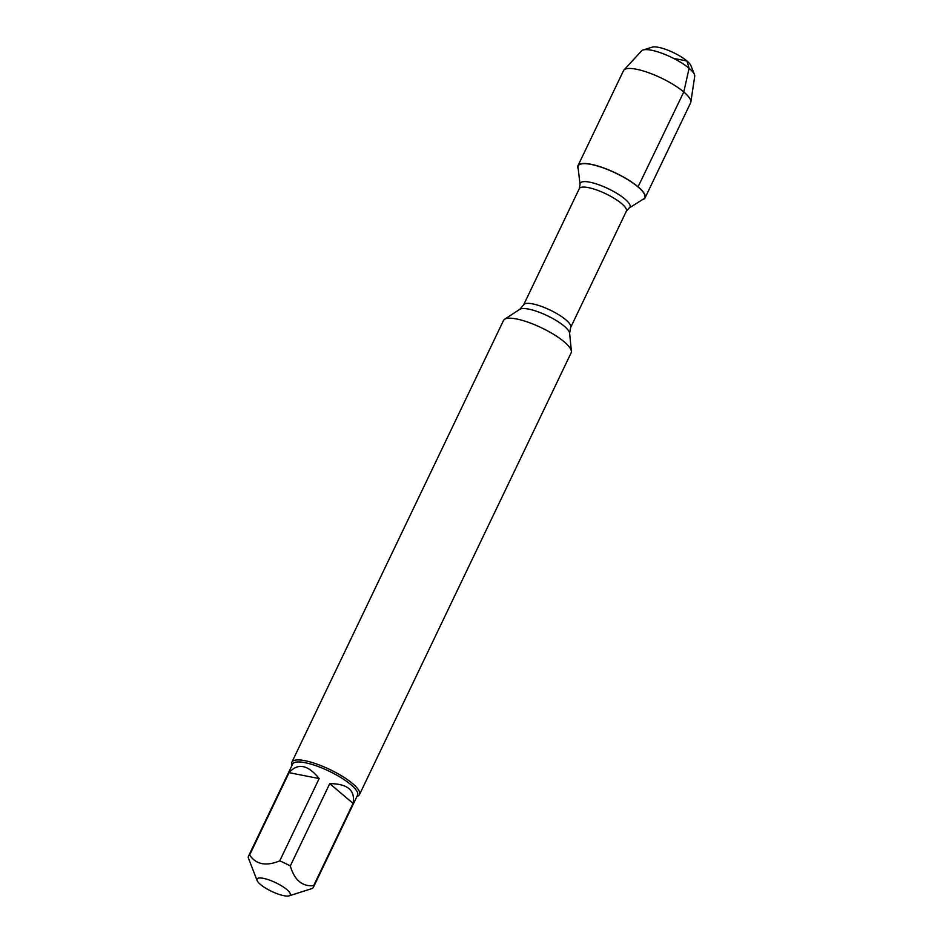<?xml version="1.0" encoding="UTF-8"?>
<svg xmlns="http://www.w3.org/2000/svg" width="943" height="943" viewBox="0 0 943 943"><rect width="100%" height="100%" fill="white"/><g stroke="black" fill="none" stroke-linecap="round" stroke-linejoin="round"><path stroke-width="1.41" d="M359.507 794.548L571.14 352.835A37.484 9.76 -154.4 0 0 571.387 351.267A37.484 9.76 -154.4 0 0 541.553 327.822A37.484 9.76 -154.4 0 0 504.599 319.264A37.484 9.76 -154.4 0 0 503.527 320.431L291.894 762.156A37.484 9.76 25.6 0 1 316.695 764.03A37.484 9.76 25.6 0 1 352.623 783.609A37.484 9.76 25.6 0 1 359.507 794.548A37.484 9.76 25.6 0 1 357.114 796.328L356.973 796.364M638.01 186.938A36.86 9.607 25.6 0 1 643.656 198.879L629.158 208.002A27.595 7.19 25.6 0 0 624.926 199.056A27.595 7.19 25.6 0 0 596.53 183.979A27.595 7.19 25.6 0 0 580.039 184.463L578.071 167.453A36.86 9.607 25.6 0 1 600.078 166.805A36.86 9.607 25.6 0 1 638.01 186.938L683.781 91.978L689.109 68.297L686.928 60.977L673.561 58.372M292.059 765.268L292.012 765.127A37.484 9.76 25.6 0 1 291.894 762.156M260.409 884.44A18.412 4.798 -154.4 0 0 289.065 895.85A18.412 4.798 -154.4 0 0 278.409 884.062A18.412 4.798 -154.4 0 0 257.085 880.526A18.412 4.798 -154.4 0 0 260.409 884.44M289.065 895.85L312.31 888.447A35.987 9.371 -154.4 0 0 313.418 887.269A35.987 9.371 -154.4 0 0 313.642 885.701C302.243 886.691 294.464 880.102 290.303 865.945A35.987 9.371 -154.4 0 0 279.729 860.865C266.067 866.476 256.024 864.519 249.624 854.995A35.987 9.371 -154.4 0 0 248.504 856.173A35.987 9.371 -154.4 0 0 248.28 857.741L257.085 880.526M353.083 803.401C355.405 790.317 347.625 783.727 329.744 783.645L353.083 803.401L313.642 885.701M329.744 783.645L290.303 865.945M319.158 778.564C307.878 764.667 297.847 762.71 289.053 772.682L319.158 778.564L279.729 860.865M289.053 772.682L249.624 854.995M248.504 856.173L292.625 764.101A35.987 9.371 25.6 0 1 329.131 771.197A35.987 9.371 25.6 0 1 357.527 795.208L313.418 887.269M578.248 169.009A37.213 9.689 25.6 0 1 577.976 165.685A37.213 9.689 25.6 0 1 602.589 167.548A37.213 9.689 25.6 0 1 638.258 186.985A37.213 9.689 25.6 0 1 645.095 197.841A37.213 9.689 25.6 0 1 642.336 199.716M577.976 165.685L623.5 70.69A37.213 9.689 25.6 0 1 623.936 70.041A37.213 9.689 25.6 0 1 661.243 78.021A37.213 9.689 25.6 0 1 690.842 102.092A37.213 9.689 25.6 0 1 690.606 102.846L645.095 197.841M690.842 102.092L694.72 76.324A29.551 7.697 -154.4 0 0 694.449 74.58A29.551 7.697 -154.4 0 0 689.109 68.297A29.551 7.697 -154.4 0 0 643.126 49.979A29.551 7.697 -154.4 0 0 641.582 50.875L623.936 70.041M643.126 49.979L652.202 47.15A22.314 5.811 25.6 0 1 673.42 52.608A22.314 5.811 25.6 0 1 690.96 65.715L694.449 74.58M571.387 351.267L569.619 333.209A27.972 7.285 -154.4 0 0 564.303 326.219A27.972 7.285 -154.4 0 0 539.42 312.31A27.972 7.285 -154.4 0 0 519.782 309.328L504.599 319.264M579.308 188.635L523.613 304.895A26.098 6.801 25.6 0 1 540.869 306.204A26.098 6.801 25.6 0 1 565.883 319.83A26.098 6.801 25.6 0 1 570.668 327.445L626.376 211.185A26.098 6.801 -154.4 0 0 621.578 203.57A26.098 6.801 -154.4 0 0 596.577 189.932A26.098 6.801 -154.4 0 0 579.308 188.635L580.039 184.463M626.376 211.185L629.158 208.002M569.619 333.209L570.668 327.445M523.613 304.895L519.782 309.328"/></g></svg>
